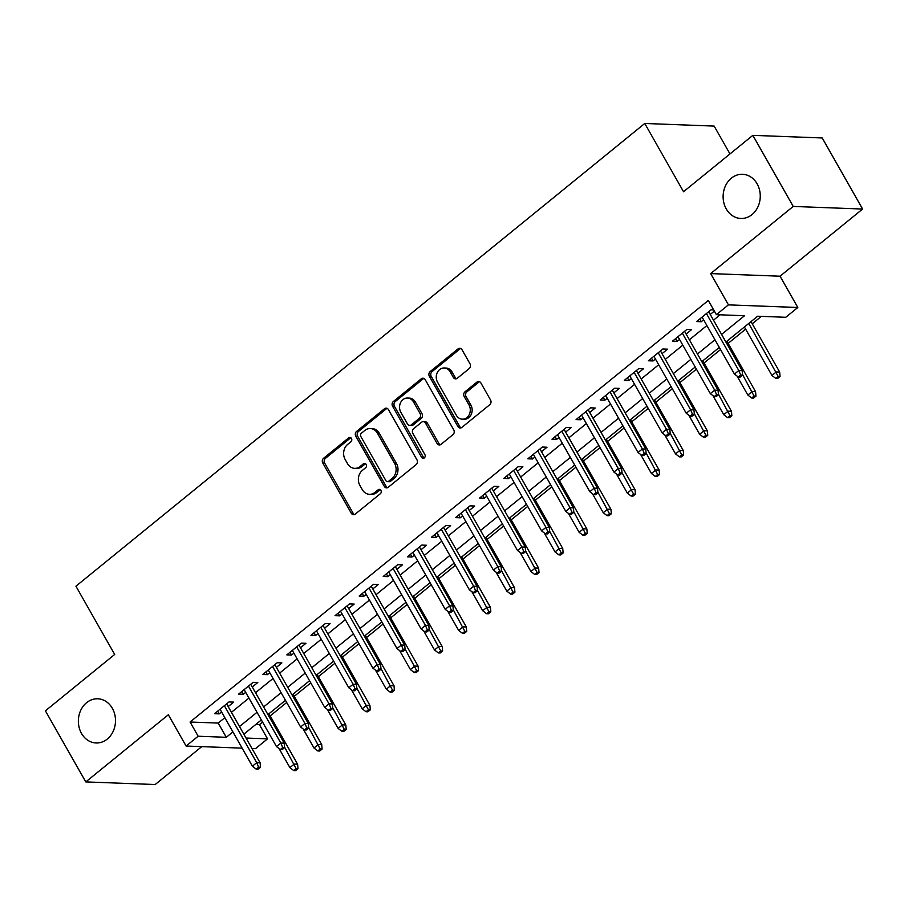 <?xml version="1.0" encoding="UTF-8"?>
<svg xmlns="http://www.w3.org/2000/svg" width="908" height="908" viewBox="0 0 908 908"><rect width="100%" height="100%" fill="white"/><g stroke="black" fill="none" stroke-linecap="round" stroke-linejoin="round"><path stroke-width="1.36" d="M351.464 438.451A2.372 1.998 -87.8 0 0 348.695 437.849L323.554 458.29A3.394 2.849 -87.8 0 0 322.771 463.012L351.317 513.247A3.394 2.849 -87.8 0 0 355.266 514.121L380.407 493.668A2.372 1.998 -87.8 0 0 378.182 489.764L374.936 492.408A10.851 9.114 -87.8 0 1 369.454 494.315A10.851 9.114 -87.8 0 1 362.292 489.639L359.909 485.451A10.851 9.114 -87.8 0 1 362.406 470.355L365.663 467.711A2.372 1.998 -87.8 0 0 363.438 463.806L360.181 466.451A10.851 9.114 -87.8 0 1 354.699 468.358A10.851 9.114 -87.8 0 1 347.537 463.67L345.165 459.493A10.851 9.114 -87.8 0 1 347.662 444.398L350.908 441.753A2.372 1.998 -87.8 0 0 351.464 438.451M350.817 437.735A2.372 1.998 -87.8 0 0 350.567 437.917L325.427 458.358A3.394 2.849 -87.8 0 0 324.655 463.08L353.189 513.326A3.394 2.849 -87.8 0 0 354.495 514.564M380.316 489.662A2.372 1.998 -87.8 0 0 380.066 489.832L376.809 492.476L374.936 492.408M365.561 463.693A2.372 1.998 -87.8 0 0 365.311 463.875L362.065 466.519L360.181 466.451M726.264 208.931A22.11 18.569 -87.8 0 0 740.86 218.476A22.11 18.569 -87.8 0 0 757.874 206.967A22.11 18.569 -87.8 0 0 757.113 183.825A22.11 18.569 -87.8 0 0 742.517 174.279A22.11 18.569 -87.8 0 0 725.503 185.788A22.11 18.569 -87.8 0 0 726.264 208.931M81.504 733.426A22.11 18.569 -87.8 0 0 96.089 742.971A22.11 18.569 -87.8 0 0 113.114 731.462A22.11 18.569 -87.8 0 0 112.354 708.331A22.11 18.569 -87.8 0 0 97.758 698.785A22.11 18.569 -87.8 0 0 80.744 710.294A22.11 18.569 -87.8 0 0 81.504 733.426M469.232 368.557A3.394 2.849 -87.8 0 0 470.015 363.836L462.013 349.75A3.394 2.849 -87.8 0 0 458.052 348.876L430.142 371.588A3.394 2.849 -87.8 0 0 429.359 376.309L457.904 426.544A3.394 2.849 -87.8 0 0 461.854 427.418L489.764 404.707A3.394 2.849 -87.8 0 0 490.547 399.985L480.877 382.96A3.394 2.849 -87.8 0 0 476.927 382.098L464.975 391.813A3.394 2.849 -87.8 0 0 464.192 396.524L468.993 404.968A9.069 7.616 -87.8 0 1 469.3 414.468A9.069 7.616 -87.8 0 1 462.32 419.19A9.069 7.616 -87.8 0 1 456.338 415.274L437.543 382.189A9.069 7.616 -87.8 0 1 437.236 372.7A9.069 7.616 -87.8 0 1 444.216 367.978A9.069 7.616 -87.8 0 1 450.209 371.894L453.342 377.41A3.394 2.849 -87.8 0 0 457.291 378.273L469.232 368.557M752.834 135.349L822.217 137.959L862.6 209.044L793.217 206.434L752.834 135.349L683.531 191.713L644.771 123.465L75.932 586.205L114.692 654.452L45.4 710.828L85.783 781.913L168.343 714.755L186.106 746.035L198.16 736.24L190.078 722.019L708.308 300.457L716.378 314.667L728.432 304.872L797.814 307.483L785.76 317.289L757.635 316.222L725.912 342.032M793.217 206.434L710.658 273.592L728.432 304.872M388.431 409.599A3.394 2.849 -87.8 0 0 384.481 408.736L356.56 431.448A3.394 2.849 -87.8 0 0 355.777 436.158L384.322 486.404A3.394 2.849 -87.8 0 0 388.272 487.267L416.193 464.555A3.394 2.849 -87.8 0 0 416.965 459.845L388.431 409.599M393.346 401.518L421.267 378.806A3.394 2.849 -87.8 0 1 425.216 379.669L453.762 429.915A3.394 2.849 -87.8 0 1 452.979 434.626L441.027 444.353A3.394 2.849 -87.8 0 1 437.077 443.479L425.5 423.105A3.394 2.849 -87.8 0 0 421.55 422.243L413.628 428.69A3.394 2.849 -87.8 0 0 412.845 433.4L424.899 454.613A2.372 1.998 -87.8 0 1 421.584 457.314L392.574 406.228A3.394 2.849 -87.8 0 1 393.346 401.518L395.23 401.586L423.139 378.874L421.267 378.806M85.783 781.913L155.166 784.535L201.758 746.626M228.169 706.594L233.674 702.122L228.986 701.941L214.526 713.711L219.214 713.881L221.575 711.963M252.276 686.981L257.781 682.51L253.094 682.339L238.622 694.098L243.321 694.28L245.682 692.35M276.384 667.38L281.877 662.908L277.19 662.726L262.73 674.496L267.417 674.667L269.778 672.749M300.48 647.767L305.985 643.295L301.297 643.125L286.837 654.884L291.525 655.065L293.886 653.136M324.587 628.166L330.092 623.694L325.404 623.512L310.933 635.282L315.621 635.452L317.993 633.534M348.695 608.553L354.188 604.081L349.501 603.899L335.041 615.669L339.728 615.851L342.089 613.921M372.791 588.952L378.296 584.468L373.608 584.298L359.148 596.057L363.836 596.238L366.196 594.32M396.898 569.339L402.403 564.867L397.704 564.685L383.244 576.455L387.932 576.625L390.304 574.707M421.006 549.737L426.499 545.254L421.811 545.084L407.351 556.842L412.039 557.024L414.4 555.106M445.102 530.124L450.606 525.653L445.919 525.471L431.459 537.241L436.146 537.411L438.507 535.493M469.209 510.523L474.702 506.04L470.015 505.87L455.555 517.628L460.243 517.81L462.603 515.88M493.305 490.91L498.81 486.438L494.122 486.257L479.662 498.027L484.35 498.197L486.711 496.279M517.412 471.309L522.917 466.826L518.23 466.655L503.758 478.414L508.457 478.595L510.818 476.666M541.52 451.696L547.013 447.224L542.326 447.042L527.866 458.812L532.553 458.983L534.914 457.065M565.616 432.083L571.121 427.611L566.433 427.441L551.973 439.2L556.661 439.381L559.022 437.452M589.723 412.482L595.228 408.01L590.54 407.828L576.069 419.598L580.757 419.768L583.129 417.85M613.831 392.869L619.324 388.397L614.637 388.227L600.177 399.985L604.864 400.167L607.225 398.237M637.927 373.267L643.432 368.796L638.744 368.614L624.284 380.373L628.972 380.554L631.332 378.636M662.034 353.655L667.539 349.183L662.851 349.001L648.38 360.771L653.068 360.953L655.44 359.023M686.142 334.053L691.635 329.57L686.947 329.4L672.487 341.158L677.175 341.34L679.536 339.422M190.078 722.019L218.215 723.074L224.832 717.695M231.427 712.326L248.94 698.082M255.534 692.713L273.036 678.48M279.641 673.112L297.143 658.867M303.737 653.499L321.25 639.266M327.845 633.898L345.346 619.653M351.941 614.285L369.454 600.052M376.048 594.683L393.55 580.439M400.156 575.07L417.657 560.838M424.252 555.469L441.765 541.225M448.359 535.856L465.861 521.612M472.466 516.255L489.968 502.011M496.562 496.642L514.076 482.398M520.67 477.029L538.172 462.796M544.777 457.428L562.279 443.183M568.873 437.815L586.386 423.582M592.981 418.213L610.482 403.969M617.077 398.601L634.59 384.368M641.184 378.999L658.686 364.755M665.292 359.386L682.793 345.154M689.388 339.785L706.901 325.541M713.495 320.172L720.089 314.815M713.665 309.889L711.055 309.787L696.595 321.557L701.282 321.727L703.643 319.809M710.238 314.44L714.346 311.104M255.761 724.493L259.461 724.629L262.582 722.098M270.175 715.924L286.678 702.497M294.283 696.311L310.786 682.884M318.379 676.71L334.893 663.283M342.486 657.097L358.989 643.67M366.582 637.495L383.097 624.068M390.69 617.883L407.193 604.456M414.797 598.281L431.3 584.843M438.893 578.668L455.407 565.241M463.001 559.067L479.503 545.629M487.108 539.454L503.611 526.027M511.204 519.841L527.718 506.414M535.311 500.24L551.814 486.813M559.419 480.627L575.922 467.2M583.515 461.026L600.029 447.599M607.622 441.413L624.125 427.986M631.718 421.811L648.233 408.384M655.826 402.199L672.329 388.772M679.933 382.597L696.436 369.17M704.029 362.984L720.543 349.557M728.137 343.383L745.638 329.139M752.244 323.77L761.335 316.37M729.975 153.94L714.153 126.087L644.771 123.465M710.658 273.592L780.051 276.202L862.6 209.044M780.051 276.202L797.814 307.483M259.461 724.629L267.542 738.851L255.488 748.657L251.993 748.521M721.576 334.394L744.503 315.734L716.378 314.667M198.16 736.24L226.285 737.296L232.913 731.916M239.508 726.548L257.009 712.303M263.615 706.935L281.117 692.69M287.711 687.333L305.213 673.089M311.819 667.72L329.32 653.476M335.915 648.108L353.428 633.875M360.022 628.506L377.524 614.262M384.129 608.893L401.631 594.661M408.225 589.292L425.739 575.048M432.333 569.679L449.835 555.446M456.44 550.078L473.942 535.834M480.536 530.465L498.049 516.232M504.644 510.864L522.145 496.619M528.751 491.251L546.253 477.006M552.847 471.649L570.36 457.405M576.955 452.036L594.456 437.792M601.051 432.435L618.564 418.191M625.158 412.822L642.66 398.578M649.265 393.209L666.767 378.976M673.361 373.608L690.875 359.364M697.469 353.995L714.971 339.762M242.13 748.147L186.106 746.035M246.034 738.045L267.542 738.851M719.318 347.401L701.805 361.645M695.21 367.014L677.709 381.246M671.114 386.615L653.601 400.859M647.007 406.228L629.505 420.461M622.899 425.829L605.398 440.074M598.803 445.442L581.29 459.675M574.696 465.044L557.194 479.288M550.589 484.656L533.087 498.889M526.492 504.258L508.979 518.502M502.385 523.871L484.883 538.115M478.278 543.472L460.776 557.716M454.182 563.085L436.669 577.329M430.074 582.686L412.572 596.931M405.978 602.299L388.465 616.543M381.871 621.912L364.369 636.145M357.763 641.513L340.262 655.758M333.667 661.126L316.154 675.359M309.56 680.728L292.058 694.972M285.452 700.34L267.951 714.573M261.356 719.942L243.843 734.186M218.215 723.074L226.285 737.296M219.214 713.881L217.659 711.157M243.321 694.28L241.766 691.544M267.417 674.667L265.874 671.943M291.525 655.065L289.97 652.33M315.621 635.452L314.077 632.728M339.728 615.851L338.173 613.116M363.836 596.238L362.281 593.514M387.932 576.625L386.388 573.901M412.039 557.024L410.484 554.289M436.146 537.411L434.591 534.687M460.243 517.81L458.699 515.074M484.35 498.197L482.795 495.473M508.457 478.595L506.902 475.86M532.553 458.983L531.01 456.259M556.661 439.381L555.106 436.646M580.757 419.768L579.213 417.044M604.864 400.167L603.309 397.432M628.972 380.554L627.417 377.83M653.068 360.953L651.524 358.217M677.175 341.34L675.62 338.616M701.282 321.727L699.727 319.003M354.699 468.358L356.583 468.426A10.851 9.114 -87.8 0 0 362.065 466.519M369.454 494.315L371.327 494.395A10.851 9.114 -87.8 0 0 376.809 492.476M387.126 408.362A3.394 2.849 -87.8 0 0 386.354 408.804L358.433 431.516A3.394 2.849 -87.8 0 0 357.65 436.226L386.195 486.472A3.394 2.849 -87.8 0 0 387.5 487.709M361.384 433.241A2.372 1.998 -87.8 0 0 360.839 436.532L385.889 480.638A2.372 1.998 -87.8 0 0 388.658 481.24L392.086 478.448A10.851 9.114 -87.8 0 0 394.583 463.364L377.456 433.218A10.851 9.114 -87.8 0 0 370.294 428.531A10.851 9.114 -87.8 0 0 364.812 430.449L361.384 433.241M387.455 481.66L389.328 481.728A2.372 1.998 -87.8 0 0 390.531 481.319L388.658 481.24M370.294 428.531L372.166 428.599A10.851 9.114 -87.8 0 1 379.328 433.286L396.456 463.432A10.851 9.114 -87.8 0 1 393.959 478.527L390.531 481.319M423.911 378.432A3.394 2.849 -87.8 0 0 423.139 378.874M423.264 421.641L425.137 421.709A3.394 2.849 -87.8 0 1 427.384 423.173L438.95 443.558A3.394 2.849 -87.8 0 0 440.266 444.795M395.23 401.586A3.394 2.849 -87.8 0 0 394.447 406.307L423.457 457.382A2.372 1.998 -87.8 0 0 424.104 458.097M413.492 401.96A9.069 7.616 -87.8 0 0 407.51 398.044A9.069 7.616 -87.8 0 0 400.53 402.766A9.069 7.616 -87.8 0 0 400.837 412.266L407.454 423.911A3.394 2.849 -87.8 0 0 411.403 424.785L419.337 418.338A3.394 2.849 -87.8 0 0 420.109 413.617L413.492 401.96L415.365 402.04A9.069 7.616 -87.8 0 0 409.383 398.113L407.51 398.044M409.69 425.375L411.574 425.443A3.394 2.849 -87.8 0 0 413.288 424.853L411.403 424.785M415.365 402.04L421.993 413.685A3.394 2.849 -87.8 0 1 421.21 418.406L413.288 424.853M444.216 367.978L446.089 368.046A9.069 7.616 -87.8 0 1 452.082 371.962L455.214 377.478A3.394 2.849 -87.8 0 0 456.52 378.715M462.32 419.19L464.204 419.258A9.069 7.616 -87.8 0 0 471.184 414.536A9.069 7.616 -87.8 0 0 470.866 405.047L468.993 404.968M479.572 381.723A3.394 2.849 -87.8 0 0 478.8 382.166L466.848 391.881A3.394 2.849 -87.8 0 0 466.076 396.603L470.866 405.047M460.696 348.502A3.394 2.849 -87.8 0 0 459.936 348.944L432.015 371.656A3.394 2.849 -87.8 0 0 431.232 376.377L459.777 426.612A3.394 2.849 -87.8 0 0 461.082 427.861M293.704 770.552L295.588 770.631L297.994 768.667L296.121 768.599L293.704 770.552L289.89 767.612L294.237 764.082L297.608 764.218L268.95 713.767M296.121 768.599L284.533 747.023M289.89 767.612L279.085 748.601M297.608 764.218L297.994 768.667M258.61 767.181L256.204 769.144L258.076 769.212L260.494 767.249L258.61 767.181L256.726 762.675L252.39 766.204L220.031 709.227M224.367 705.698L256.726 762.675L260.108 762.799L226.625 703.87M260.494 767.249L260.108 762.799M252.39 766.204L256.204 769.144M317.811 750.95L319.684 751.018L322.102 749.055L320.218 748.986L317.811 750.95L313.998 748.01L318.333 744.481L321.716 744.605L293.057 694.155M320.218 748.986L308.641 727.41M313.998 748.01L303.193 728.988M321.716 744.605L322.102 749.055M341.919 731.337L343.791 731.417L346.198 729.453L344.325 729.385L341.919 731.337L338.105 728.398L342.441 724.868L345.812 724.993L317.153 674.553M344.325 729.385L332.748 707.809M338.105 728.398L327.3 709.386M345.812 724.993L346.198 729.453M366.015 711.736L367.888 711.804L370.305 709.84L368.432 709.772L366.015 711.736L362.201 708.796L366.537 705.266L369.919 705.391L341.26 654.94M368.432 709.772L356.844 688.196M362.201 708.796L351.396 689.774M369.919 705.391L370.305 709.84M390.122 692.123L391.995 692.191L394.401 690.239L392.528 690.171L390.122 692.123L386.309 689.183L390.644 685.654L394.015 685.778L365.368 635.339M392.528 690.171L380.951 668.594M386.309 689.183L375.503 670.172M394.015 685.778L394.401 690.239M282.717 747.579L280.311 749.531L282.184 749.611L284.59 747.647L282.717 747.579L280.833 743.062L276.497 746.592L244.127 689.626M248.463 686.096L280.833 743.062L284.204 743.198L250.722 684.257M284.59 747.647L284.204 743.198M276.497 746.592L280.311 749.531M306.825 727.966L304.407 729.93L306.28 729.998L308.697 728.034L306.825 727.966L304.929 723.46L300.593 726.99L268.235 670.013M272.57 666.483L304.929 723.46L308.311 723.585L274.829 664.645M308.697 728.034L308.311 723.585M300.593 726.99L304.407 729.93M330.921 708.365L328.514 710.317L330.387 710.385L332.793 708.433L330.921 708.365L329.036 703.848L324.701 707.377L292.331 650.412M296.678 646.882L329.036 703.848L332.407 703.972L298.936 645.043M332.793 708.433L332.407 703.972M324.701 707.377L328.514 710.317M355.028 688.752L352.622 690.716L354.495 690.784L356.901 688.82L355.028 688.752L353.144 684.246L348.797 687.776L316.438 630.799M320.774 627.269L353.144 684.246L356.515 684.371L323.032 625.43M356.901 688.82L356.515 684.371M348.797 687.776L352.622 690.716M414.23 672.522L416.102 672.59L418.509 670.626L416.636 670.558L414.23 672.522L410.405 669.582L414.752 666.052L418.123 666.177L389.464 615.726M416.636 670.558L405.059 648.982M410.405 669.582L399.611 650.559M418.123 666.177L418.509 670.626M379.135 669.139L376.718 671.103L378.591 671.171L381.008 669.219L379.135 669.139L377.24 664.633L372.904 668.163L340.545 611.197M344.881 607.668L377.24 664.633L380.622 664.758L347.14 605.829M381.008 669.219L380.622 664.758M372.904 668.163L376.718 671.103M438.326 652.909L440.198 652.977L442.616 651.025L440.743 650.945L438.326 652.909L434.512 649.969L438.848 646.439L442.23 646.564L413.571 596.125M440.743 650.945L429.155 629.38M434.512 649.969L423.707 630.947M442.23 646.564L442.616 651.025M403.231 649.538L400.825 651.501L402.698 651.569L405.104 649.606L403.231 649.538L401.347 645.032L397.012 648.562L364.641 591.585M368.989 588.055L401.347 645.032L404.718 645.157L371.247 586.216M405.104 649.606L404.718 645.157M397.012 648.562L400.825 651.501M462.433 633.307L464.306 633.375L466.712 631.412L464.839 631.344L462.433 633.307L458.619 630.368L462.955 626.838L466.326 626.963L437.667 576.512M464.839 631.344L453.262 609.767M458.619 630.368L447.814 611.345M466.326 626.963L466.712 631.412M427.339 629.925L424.921 631.889L426.805 631.957L429.212 630.004L427.339 629.925L425.455 625.419L421.108 628.949L388.749 571.983M393.085 568.453L425.455 625.419L428.826 625.544L395.343 566.615M429.212 630.004L428.826 625.544M421.108 628.949L424.921 631.889M486.529 613.695L488.413 613.763L490.819 611.81L488.947 611.731L486.529 613.695L482.716 610.755L487.063 607.225L490.434 607.35L461.775 556.899M488.947 611.731L477.37 590.166M482.716 610.755L471.91 591.732M490.434 607.35L490.819 611.81M451.435 610.324L449.029 612.287L450.901 612.355L453.319 610.392L451.435 610.324L449.551 605.818L445.215 609.336L412.856 552.37M417.192 548.841L449.551 605.818L452.933 605.942L419.451 547.002M453.319 610.392L452.933 605.942M445.215 609.336L449.029 612.287M510.636 594.093L512.509 594.161L514.927 592.198L513.043 592.13L510.636 594.093L506.823 591.142L511.159 587.624L514.541 587.748L485.882 537.298M513.043 592.13L501.466 570.553M506.823 591.142L496.018 572.131M514.541 587.748L514.927 592.198M475.542 590.711L473.136 592.674L475.009 592.742L477.415 590.779L475.542 590.711L473.658 586.205L469.322 589.735L436.952 532.769M441.299 529.239L473.658 586.205L477.029 586.33L443.558 527.4M477.415 590.779L477.029 586.33M469.322 589.735L473.136 592.674M534.744 574.48L536.617 574.548L539.023 572.585L537.15 572.517L534.744 574.48L530.93 571.541L535.266 568.011L538.637 568.136L509.978 517.685M537.15 572.517L525.573 550.94M530.93 571.541L520.125 552.518M538.637 568.136L539.023 572.585M499.65 571.109L497.232 573.062L499.116 573.141L501.522 571.177L499.65 571.109L497.766 566.592L493.419 570.122L461.06 513.156M465.395 509.626L497.766 566.592L501.137 566.728L467.654 507.788M501.522 571.177L501.137 566.728M493.419 570.122L497.232 573.062M558.84 554.867L560.724 554.947L563.13 552.983L561.258 552.915L558.84 554.867L555.026 551.928L559.373 548.398L562.744 548.534L534.086 498.083M561.258 552.915L549.669 531.339M555.026 551.928L544.221 532.917M562.744 548.534L563.13 552.983M523.746 551.496L521.34 553.46L523.212 553.528L525.63 551.565L523.746 551.496L521.862 546.991L517.526 550.52L485.167 493.543M489.503 490.025L521.862 546.991L525.244 547.115L491.761 488.186M525.63 551.565L525.244 547.115M517.526 550.52L521.34 553.46M582.947 535.266L584.82 535.334L587.238 533.371L585.354 533.302L582.947 535.266L579.134 532.326L583.469 528.796L586.852 528.921L558.193 478.471M585.354 533.302L573.777 511.726M579.134 532.326L568.329 513.304M586.852 528.921L587.238 533.371M547.853 531.895L545.447 533.847L547.32 533.927L549.726 531.963L547.853 531.895L545.969 527.378L541.633 530.908L509.263 473.942M513.599 470.412L545.969 527.378L549.34 527.514L515.857 468.573M549.726 531.963L549.34 527.514M541.633 530.908L545.447 533.847M607.055 515.653L608.928 515.733L611.334 513.769L609.461 513.701L607.055 515.653L603.241 512.714L607.577 509.184L610.948 509.32L582.289 458.869M609.461 513.701L597.884 492.125M603.241 512.714L592.436 493.702M610.948 509.32L611.334 513.769M571.961 512.282L569.543 514.246L571.416 514.314L573.833 512.35L571.961 512.282L570.065 507.776L565.729 511.306L533.371 454.329M537.706 450.799L570.065 507.776L573.447 507.901L539.965 448.972M573.833 512.35L573.447 507.901M565.729 511.306L569.543 514.246M631.151 496.052L633.024 496.12L635.441 494.156L633.568 494.088L631.151 496.052L627.337 493.112L631.673 489.582L635.055 489.707L606.396 439.256M633.568 494.088L621.98 472.512M627.337 493.112L616.532 474.089M635.055 489.707L635.441 494.156M596.057 492.681L593.65 494.633L595.523 494.712L597.929 492.749L596.057 492.681L594.173 488.164L589.837 491.693L557.467 434.728M561.814 431.198L594.173 488.164L597.543 488.288L564.072 429.359M597.929 492.749L597.543 488.288M589.837 491.693L593.65 494.633M655.258 476.439L657.131 476.518L659.537 474.555L657.664 474.487L655.258 476.439L651.445 473.499L655.78 469.969L659.151 470.094L630.504 419.655M657.664 474.487L646.087 452.91M651.445 473.499L640.639 454.488M659.151 470.094L659.537 474.555M620.164 473.068L617.758 475.032L619.631 475.1L622.037 473.136L620.164 473.068L618.28 468.562L613.933 472.092L581.574 415.115M585.91 411.585L618.28 468.562L621.651 468.687L588.168 409.746M622.037 473.136L621.651 468.687M613.933 472.092L617.758 475.032M679.366 456.837L681.238 456.906L683.645 454.942L681.772 454.874L679.366 456.837L675.541 453.898L679.888 450.368L683.259 450.493L654.6 400.042M681.772 454.874L670.195 433.298M675.541 453.898L664.747 434.875M683.259 450.493L683.645 454.942M644.271 453.455L641.854 455.419L643.727 455.487L646.144 453.535L644.271 453.455L642.376 448.949L638.04 452.479L605.681 395.513M610.017 391.984L642.376 448.949L645.758 449.074L612.276 390.145M646.144 453.535L645.758 449.074M638.04 452.479L641.854 455.419M703.462 437.225L705.334 437.293L707.752 435.341L705.879 435.261L703.462 437.225L699.648 434.285L703.984 430.755L707.366 430.88L678.707 380.441M705.879 435.261L694.291 413.696M699.648 434.285L688.843 415.262M707.366 430.88L707.752 435.341M668.367 433.854L665.961 435.817L667.834 435.885L670.24 433.922L668.367 433.854L666.483 429.348L662.148 432.878L629.777 375.901M634.125 372.371L666.483 429.348L669.854 429.473L636.383 370.532M670.24 433.922L669.854 429.473M662.148 432.878L665.961 435.817M727.569 417.623L729.442 417.691L731.848 415.728L729.975 415.66L727.569 417.623L723.755 414.684L728.091 411.154L731.462 411.279L702.803 360.828M729.975 415.66L718.398 394.083M723.755 414.684L712.95 395.661M731.462 411.279L731.848 415.728M692.475 414.241L690.057 416.204L691.941 416.273L694.348 414.32L692.475 414.241L690.591 409.735L686.244 413.265L653.885 356.299M658.221 352.769L690.591 409.735L693.962 409.86L660.479 350.931M694.348 414.32L693.962 409.86M686.244 413.265L690.057 416.204M751.665 398.01L753.549 398.079L755.955 396.126L754.083 396.047L751.665 398.01L747.851 395.071L752.199 391.541L755.57 391.666L726.911 341.226M754.083 396.047L742.506 374.482M747.851 395.071L737.046 376.048M755.57 391.666L755.955 396.126M716.571 394.639L714.165 396.603L716.037 396.671L718.455 394.708L716.571 394.639L714.687 390.134L710.351 393.663L677.992 336.686M682.328 333.157L714.687 390.134L718.069 390.258L684.587 331.318M718.455 394.708L718.069 390.258M710.351 393.663L714.165 396.603M775.773 378.409L777.645 378.477L780.063 376.514L778.179 376.445L775.773 378.409L771.959 375.469L776.295 371.94L779.677 372.064L751.018 321.614M778.179 376.445L748.76 323.452M771.959 375.469L744.412 326.982M779.677 372.064L780.063 376.514M740.678 375.027L738.272 376.99L740.145 377.058L742.551 375.106L740.678 375.027L738.794 370.521L734.459 374.051L702.088 317.085M706.435 313.555L738.794 370.521L742.165 370.646L708.694 311.716M742.551 375.106L742.165 370.646M734.459 374.051L738.272 376.99M350.567 437.917L348.695 437.849M380.066 489.832L378.182 489.764M365.311 463.875L363.438 463.806M353.189 513.326L351.317 513.247M324.655 463.08L322.771 463.012M325.427 458.358L323.554 458.29M386.195 486.472L384.322 486.404M357.65 436.226L355.777 436.158M358.433 431.516L356.56 431.448M386.354 408.804L384.481 408.736M393.959 478.527L392.086 478.448M396.456 463.432L394.583 463.364M379.328 433.286L377.456 433.218M438.95 443.558L437.077 443.479M427.384 423.173L425.5 423.105M423.457 457.382L421.584 457.314M394.447 406.307L392.574 406.228M421.21 418.406L419.337 418.338M421.993 413.685L420.109 413.617M455.214 377.478L453.342 377.41M452.082 371.962L450.209 371.894M466.076 396.603L464.192 396.524M466.848 391.881L464.975 391.813M478.8 382.166L476.927 382.098M459.777 426.612L457.904 426.544M431.232 376.377L429.359 376.309M432.015 371.656L430.142 371.588M459.936 348.944L458.052 348.876"/></g></svg>
